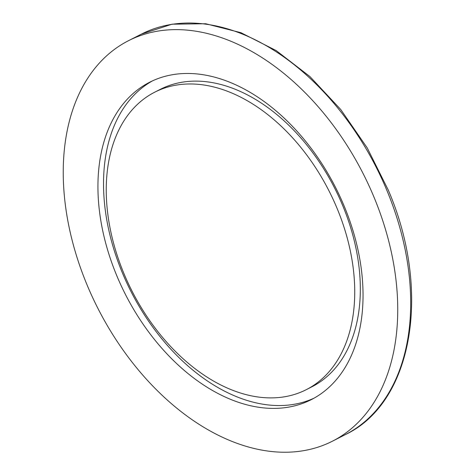 <?xml version="1.0" encoding="UTF-8"?>
<svg xmlns="http://www.w3.org/2000/svg" width="475" height="475" viewBox="0 0 475 475"><rect width="100%" height="100%" fill="white"/><g stroke="black" fill="none" stroke-linecap="round" stroke-linejoin="round"><path stroke-width="0.71" d="M337.197 208.656A166.933 110.503 63 0 1 306.25 389.678A166.933 110.503 63 0 1 123.779 273.208A166.933 110.503 63 0 1 154.725 92.186A166.933 110.503 63 0 1 337.197 208.656M374.134 197.487A224.717 148.752 63 0 1 332.476 441.168A224.717 148.752 63 0 1 86.842 284.377A224.717 148.752 63 0 1 128.499 40.696A224.717 148.752 63 0 1 374.134 197.487M116.642 275.363A178.095 117.895 63 0 1 149.655 82.234A178.095 117.895 63 0 1 344.333 206.5A178.095 117.895 63 0 1 311.315 399.629A178.095 117.895 63 0 1 116.642 275.363M314.088 398.151A178.095 117.895 63 0 1 122.235 272.519A178.095 117.895 63 0 1 152.481 80.869M154.725 92.186L160.318 89.336A166.933 110.503 63 0 1 342.79 205.806A166.933 110.503 63 0 1 311.843 386.828L306.25 389.678M141.437 34.105A224.717 148.752 63 0 1 387.089 190.885A224.717 148.752 63 0 1 345.45 434.56C413.066 402.479 431.662 290.819 388.283 190.095L367.211 147.885L340.706 109.476L309.92 76.558L276.195 50.582L240.967 32.704L205.74 23.75L172.051 24.189L141.455 34.093L128.499 40.696M345.432 434.572L332.476 441.168"/></g></svg>

